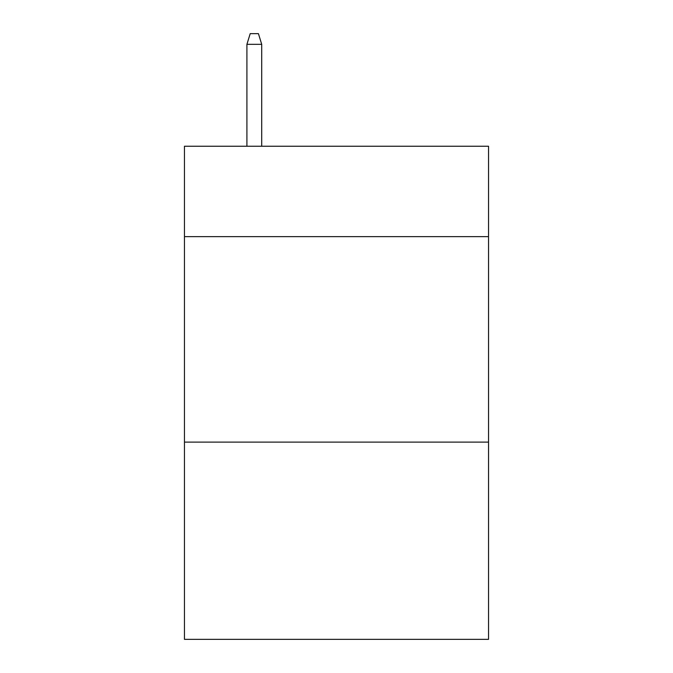 <?xml version="1.0" encoding="UTF-8"?>
<svg xmlns="http://www.w3.org/2000/svg" width="673" height="673" viewBox="0 0 673 673"><rect width="100%" height="100%" fill="white"/><g stroke="black" fill="none" stroke-linecap="round" stroke-linejoin="round"><path stroke-width="1.01" d="M488.539 236.644L488.539 146.243L184.461 146.243L184.461 236.644L488.539 236.644L488.539 639.35L184.461 639.35L184.461 236.644M488.539 442.111L184.461 442.111M261.713 146.243L261.713 44.334L246.915 44.334L246.915 146.243M246.915 44.334L250.205 33.65L258.424 33.65L261.713 44.334"/></g></svg>
